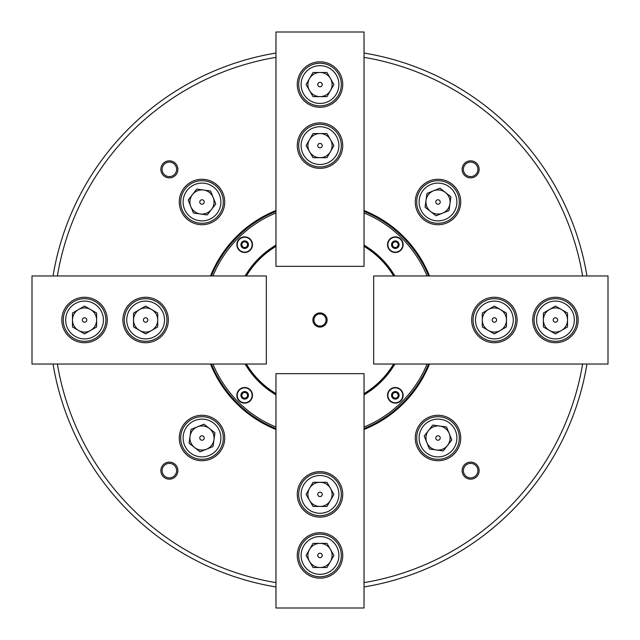 <?xml version="1.0" encoding="UTF-8"?>
<svg xmlns="http://www.w3.org/2000/svg" width="640" height="640" viewBox="0 0 640 640"><rect width="100%" height="100%" fill="white"/><g stroke="black" fill="none" stroke-linecap="round" stroke-linejoin="round"><path stroke-width="0.96" d="M57.368 364.032A266.304 266.304 0 0 0 275.968 582.632M364.032 582.632A266.304 266.304 0 0 0 582.632 364.032M586.952 364.032A270.56 270.56 0 0 1 364.032 586.952M275.968 586.952A270.56 270.56 0 0 1 53.048 364.032M177.88 470.64A8.52 8.52 0 0 0 169.36 462.12A8.52 8.52 0 0 0 160.84 470.64A8.52 8.52 0 0 0 169.36 479.16A8.52 8.52 0 0 0 177.88 470.64M176.6 470.64A7.24 7.24 0 0 0 169.36 463.4A7.24 7.24 0 0 0 162.112 470.64A7.24 7.24 0 0 0 169.36 477.888A7.24 7.24 0 0 0 176.6 470.64M177.88 169.36A8.52 8.52 0 0 0 169.36 160.84A8.52 8.52 0 0 0 160.84 169.36A8.52 8.52 0 0 0 169.36 177.88A8.52 8.52 0 0 0 177.88 169.36M176.6 169.36A7.24 7.24 0 0 0 169.36 162.112A7.24 7.24 0 0 0 162.112 169.36A7.24 7.24 0 0 0 169.36 176.6A7.24 7.24 0 0 0 176.6 169.36M479.16 169.36A8.52 8.52 0 0 0 470.64 160.84A8.52 8.52 0 0 0 462.12 169.36A8.52 8.52 0 0 0 470.64 177.88A8.52 8.52 0 0 0 479.16 169.36M477.888 169.36A7.24 7.24 0 0 0 470.64 162.112A7.24 7.24 0 0 0 463.4 169.36A7.24 7.24 0 0 0 470.64 176.6A7.24 7.24 0 0 0 477.888 169.36M479.16 470.64A8.52 8.52 0 0 0 470.64 462.12A8.52 8.52 0 0 0 462.12 470.64A8.52 8.52 0 0 0 470.64 479.16A8.52 8.52 0 0 0 479.16 470.64M477.888 470.64A7.24 7.24 0 0 0 470.64 463.4A7.24 7.24 0 0 0 463.4 470.64A7.24 7.24 0 0 0 470.64 477.888A7.24 7.24 0 0 0 477.888 470.64M224.72 202A22.728 22.728 0 0 0 202 179.272A22.728 22.728 0 0 0 179.272 202A22.728 22.728 0 0 0 202 224.72A22.728 22.728 0 0 0 224.72 202M460.728 202A22.728 22.728 0 0 0 438 179.272A22.728 22.728 0 0 0 415.28 202A22.728 22.728 0 0 0 438 224.72A22.728 22.728 0 0 0 460.728 202M460.728 438A22.728 22.728 0 0 0 438 415.28A22.728 22.728 0 0 0 415.28 438A22.728 22.728 0 0 0 438 460.728A22.728 22.728 0 0 0 460.728 438M224.72 438A22.728 22.728 0 0 0 202 415.28A22.728 22.728 0 0 0 179.272 438A22.728 22.728 0 0 0 202 460.728A22.728 22.728 0 0 0 224.72 438M429.504 275.968A118.024 118.024 0 0 0 364.032 210.496M275.968 210.496A118.024 118.024 0 0 0 210.496 275.968M428.584 275.968A117.176 117.176 0 0 0 364.032 211.416M275.968 211.416A117.176 117.176 0 0 0 211.416 275.968M211.416 364.032A117.176 117.176 0 0 0 275.968 428.584M364.032 428.584A117.176 117.176 0 0 0 428.584 364.032M210.496 364.032A118.024 118.024 0 0 0 275.968 429.504M364.032 429.504A118.024 118.024 0 0 0 429.504 364.032M582.632 275.968A266.304 266.304 0 0 0 364.032 57.368M275.968 57.368A266.304 266.304 0 0 0 57.368 275.968M53.048 275.968A270.56 270.56 0 0 1 275.968 53.048M364.032 53.048A270.56 270.56 0 0 1 586.952 275.968M327.104 320A7.104 7.104 0 0 0 320 312.896A7.104 7.104 0 0 0 312.896 320A7.104 7.104 0 0 0 320 327.104A7.104 7.104 0 0 0 327.104 320M326.04 320A6.04 6.04 0 0 0 320 313.96A6.04 6.04 0 0 0 313.96 320A6.04 6.04 0 0 0 320 326.04A6.04 6.04 0 0 0 326.04 320M364.032 393.6A85.76 85.76 0 0 0 393.6 364.032M393.6 275.968A85.76 85.76 0 0 0 364.032 246.4M364.032 246.208A85.928 85.928 0 0 1 393.792 275.968M393.792 364.032A85.928 85.928 0 0 1 364.032 393.792M275.968 246.4A85.76 85.76 0 0 0 246.4 275.968M246.4 364.032A85.76 85.76 0 0 0 275.968 393.6M275.968 393.792A85.928 85.928 0 0 1 246.208 364.032M246.208 275.968A85.928 85.928 0 0 1 275.968 246.208M387.512 395.32A7.808 7.808 0 0 0 395.32 403.136A7.808 7.808 0 0 0 403.136 395.32A7.808 7.808 0 0 0 395.32 387.512A7.808 7.808 0 0 0 387.512 395.32M387.512 244.68A7.808 7.808 0 0 0 395.32 252.488A7.808 7.808 0 0 0 403.136 244.68A7.808 7.808 0 0 0 395.32 236.864A7.808 7.808 0 0 0 387.512 244.68M236.864 395.32A7.808 7.808 0 0 0 244.68 403.136A7.808 7.808 0 0 0 252.488 395.32A7.808 7.808 0 0 0 244.68 387.512A7.808 7.808 0 0 0 236.864 395.32M236.864 244.68A7.808 7.808 0 0 0 244.68 252.488A7.808 7.808 0 0 0 252.488 244.68A7.808 7.808 0 0 0 244.68 236.864A7.808 7.808 0 0 0 236.864 244.68M427.048 275.968A115.752 115.752 0 0 0 364.032 212.952M275.968 212.952A115.752 115.752 0 0 0 212.952 275.968M394.872 364.032A86.856 86.856 0 0 1 364.032 394.872M275.968 394.872A86.856 86.856 0 0 1 245.128 364.032M212.952 364.032A115.752 115.752 0 0 0 275.968 427.048M364.032 427.048A115.752 115.752 0 0 0 427.048 364.032M245.128 275.968A86.856 86.856 0 0 1 275.968 245.128M364.032 245.128A86.856 86.856 0 0 1 394.872 275.968M246.688 242.672A2.84 2.84 0 0 1 243.944 247.424A2.84 2.84 0 0 1 242.672 242.672A2.84 2.84 0 0 1 246.688 242.672M249.952 249.952A7.456 7.456 0 0 0 249.952 239.408A7.456 7.456 0 0 0 239.408 239.408A7.456 7.456 0 0 0 239.408 249.952A7.456 7.456 0 0 0 249.952 249.952A7.456 7.456 0 0 1 239.408 249.952A7.456 7.456 0 0 1 239.408 239.408M245.528 247.848L242.36 247L241.512 243.832L243.832 241.512L247 242.36L247.848 245.528L245.528 247.848M297.272 555.448A22.728 22.728 0 0 0 320 578.176A22.728 22.728 0 0 0 342.728 555.448A22.728 22.728 0 0 0 320 532.728A22.728 22.728 0 0 0 297.272 555.448M297.272 494.376A22.728 22.728 0 0 0 320 517.104A22.728 22.728 0 0 0 342.728 494.376A22.728 22.728 0 0 0 320 471.656A22.728 22.728 0 0 0 297.272 494.376M364.032 373.656L364.032 608L275.968 608L275.968 373.656L364.032 373.656M330.456 561.488A12.072 12.072 0 0 0 320 543.376A12.072 12.072 0 0 0 309.544 561.488A12.072 12.072 0 0 0 330.456 561.488M317.768 555.448A2.232 2.232 0 0 0 320 557.68A2.232 2.232 0 0 0 322.232 555.448A2.232 2.232 0 0 0 320 553.216A2.232 2.232 0 0 0 317.768 555.448M338.888 555.448A18.888 18.888 0 0 0 320 536.56A18.888 18.888 0 0 0 301.112 555.448A18.888 18.888 0 0 0 320 574.336A18.888 18.888 0 0 0 338.888 555.448M298.696 555.448A21.304 21.304 0 0 1 320 534.144A21.304 21.304 0 0 1 341.304 555.448A21.304 21.304 0 0 1 320 576.752A21.304 21.304 0 0 1 298.696 555.448M313.032 567.52L326.968 567.52L333.936 555.448L326.968 543.376L313.032 543.376L306.064 555.448L313.032 567.52M330.456 500.416A12.072 12.072 0 0 0 320 482.304A12.072 12.072 0 0 0 309.544 500.416A12.072 12.072 0 0 0 330.456 500.416M317.768 494.376A2.232 2.232 0 0 0 320 496.608A2.232 2.232 0 0 0 322.232 494.376A2.232 2.232 0 0 0 320 492.144A2.232 2.232 0 0 0 317.768 494.376M338.888 494.376A18.888 18.888 0 0 0 320 475.488A18.888 18.888 0 0 0 301.112 494.376A18.888 18.888 0 0 0 320 513.272A18.888 18.888 0 0 0 338.888 494.376M298.696 494.376A21.304 21.304 0 0 1 320 473.072A21.304 21.304 0 0 1 341.304 494.376A21.304 21.304 0 0 1 320 515.68A21.304 21.304 0 0 1 298.696 494.376M313.032 506.448L326.968 506.448L333.936 494.376L326.968 482.304L313.032 482.304L306.064 494.376L313.032 506.448M84.552 297.272A22.728 22.728 0 0 0 61.824 320A22.728 22.728 0 0 0 84.552 342.728A22.728 22.728 0 0 0 107.272 320A22.728 22.728 0 0 0 84.552 297.272M145.624 297.272A22.728 22.728 0 0 0 122.896 320A22.728 22.728 0 0 0 145.624 342.728A22.728 22.728 0 0 0 168.344 320A22.728 22.728 0 0 0 145.624 297.272M266.344 364.032L32 364.032L32 275.968L266.344 275.968L266.344 364.032M342.728 84.552A22.728 22.728 0 0 0 320 61.824A22.728 22.728 0 0 0 297.272 84.552A22.728 22.728 0 0 0 320 107.272A22.728 22.728 0 0 0 342.728 84.552M342.728 145.624A22.728 22.728 0 0 0 320 122.896A22.728 22.728 0 0 0 297.272 145.624A22.728 22.728 0 0 0 320 168.344A22.728 22.728 0 0 0 342.728 145.624M275.968 266.344L275.968 32L364.032 32L364.032 266.344L275.968 266.344M78.512 330.456A12.072 12.072 0 0 0 96.624 320A12.072 12.072 0 0 0 78.512 309.544A12.072 12.072 0 0 0 78.512 330.456M84.552 317.768A2.232 2.232 0 0 0 82.32 320A2.232 2.232 0 0 0 84.552 322.232A2.232 2.232 0 0 0 86.784 320A2.232 2.232 0 0 0 84.552 317.768M84.552 338.888A18.888 18.888 0 0 0 103.44 320A18.888 18.888 0 0 0 84.552 301.112A18.888 18.888 0 0 0 65.664 320A18.888 18.888 0 0 0 84.552 338.888M84.552 298.696A21.304 21.304 0 0 1 105.856 320A21.304 21.304 0 0 1 84.552 341.304A21.304 21.304 0 0 1 63.248 320A21.304 21.304 0 0 1 84.552 298.696M72.48 313.032L72.48 326.968L84.552 333.936L96.624 326.968L96.624 313.032L84.552 306.064L72.48 313.032M309.544 78.512A12.072 12.072 0 0 0 320 96.624A12.072 12.072 0 0 0 330.456 78.512A12.072 12.072 0 0 0 309.544 78.512M322.232 84.552A2.232 2.232 0 0 0 320 82.32A2.232 2.232 0 0 0 317.768 84.552A2.232 2.232 0 0 0 320 86.784A2.232 2.232 0 0 0 322.232 84.552M301.112 84.552A18.888 18.888 0 0 0 320 103.44A18.888 18.888 0 0 0 338.888 84.552A18.888 18.888 0 0 0 320 65.664A18.888 18.888 0 0 0 301.112 84.552M341.304 84.552A21.304 21.304 0 0 1 320 105.856A21.304 21.304 0 0 1 298.696 84.552A21.304 21.304 0 0 1 320 63.248A21.304 21.304 0 0 1 341.304 84.552M326.968 72.48L313.032 72.48L306.064 84.552L313.032 96.624L326.968 96.624L333.936 84.552L326.968 72.48M139.584 330.456A12.072 12.072 0 0 0 157.696 320A12.072 12.072 0 0 0 139.584 309.544A12.072 12.072 0 0 0 139.584 330.456M145.624 317.768A2.232 2.232 0 0 0 143.392 320A2.232 2.232 0 0 0 145.624 322.232A2.232 2.232 0 0 0 147.856 320A2.232 2.232 0 0 0 145.624 317.768M145.624 338.888A18.888 18.888 0 0 0 164.512 320A18.888 18.888 0 0 0 145.624 301.112A18.888 18.888 0 0 0 126.728 320A18.888 18.888 0 0 0 145.624 338.888M145.624 298.696A21.304 21.304 0 0 1 166.928 320A21.304 21.304 0 0 1 145.624 341.304A21.304 21.304 0 0 1 124.32 320A21.304 21.304 0 0 1 145.624 298.696M133.552 313.032L133.552 326.968L145.624 333.936L157.696 326.968L157.696 313.032L145.624 306.064L133.552 313.032M309.544 139.584A12.072 12.072 0 0 0 320 157.696A12.072 12.072 0 0 0 330.456 139.584A12.072 12.072 0 0 0 309.544 139.584M322.232 145.624A2.232 2.232 0 0 0 320 143.392A2.232 2.232 0 0 0 317.768 145.624A2.232 2.232 0 0 0 320 147.856A2.232 2.232 0 0 0 322.232 145.624M301.112 145.624A18.888 18.888 0 0 0 320 164.512A18.888 18.888 0 0 0 338.888 145.624A18.888 18.888 0 0 0 320 126.728A18.888 18.888 0 0 0 301.112 145.624M341.304 145.624A21.304 21.304 0 0 1 320 166.928A21.304 21.304 0 0 1 298.696 145.624A21.304 21.304 0 0 1 320 124.32A21.304 21.304 0 0 1 341.304 145.624M326.968 133.552L313.032 133.552L306.064 145.624L313.032 157.696L326.968 157.696L333.936 145.624L326.968 133.552M500.416 309.544A12.072 12.072 0 0 0 482.304 320A12.072 12.072 0 0 0 500.416 330.456A12.072 12.072 0 0 0 500.416 309.544M494.376 322.232A2.232 2.232 0 0 0 496.608 320A2.232 2.232 0 0 0 494.376 317.768A2.232 2.232 0 0 0 492.144 320A2.232 2.232 0 0 0 494.376 322.232M494.376 301.112A18.888 18.888 0 0 0 475.488 320A18.888 18.888 0 0 0 494.376 338.888A18.888 18.888 0 0 0 513.272 320A18.888 18.888 0 0 0 494.376 301.112M494.376 341.304A21.304 21.304 0 0 1 473.072 320A21.304 21.304 0 0 1 494.376 298.696A21.304 21.304 0 0 1 515.68 320A21.304 21.304 0 0 1 494.376 341.304M506.448 326.968L506.448 313.032L494.376 306.064L482.304 313.032L482.304 326.968L494.376 333.936L506.448 326.968M561.488 309.544A12.072 12.072 0 0 0 543.376 320A12.072 12.072 0 0 0 561.488 330.456A12.072 12.072 0 0 0 561.488 309.544M555.448 322.232A2.232 2.232 0 0 0 557.68 320A2.232 2.232 0 0 0 555.448 317.768A2.232 2.232 0 0 0 553.216 320A2.232 2.232 0 0 0 555.448 322.232M555.448 301.112A18.888 18.888 0 0 0 536.56 320A18.888 18.888 0 0 0 555.448 338.888A18.888 18.888 0 0 0 574.336 320A18.888 18.888 0 0 0 555.448 301.112M555.448 341.304A21.304 21.304 0 0 1 534.144 320A21.304 21.304 0 0 1 555.448 298.696A21.304 21.304 0 0 1 576.752 320A21.304 21.304 0 0 1 555.448 341.304M567.52 326.968L567.52 313.032L555.448 306.064L543.376 313.032L543.376 326.968L555.448 333.936L567.52 326.968M555.448 342.728A22.728 22.728 0 0 0 578.176 320A22.728 22.728 0 0 0 555.448 297.272A22.728 22.728 0 0 0 532.728 320A22.728 22.728 0 0 0 555.448 342.728M494.376 342.728A22.728 22.728 0 0 0 517.104 320A22.728 22.728 0 0 0 494.376 297.272A22.728 22.728 0 0 0 471.656 320A22.728 22.728 0 0 0 494.376 342.728M373.656 275.968L608 275.968L608 364.032L373.656 364.032L373.656 275.968M397.328 246.688A2.84 2.84 0 0 1 392.576 243.944A2.84 2.84 0 0 1 397.328 242.672A2.84 2.84 0 0 1 397.328 246.688M390.048 249.952A7.456 7.456 0 0 0 400.592 249.952A7.456 7.456 0 0 0 400.592 239.408A7.456 7.456 0 0 0 390.048 239.408A7.456 7.456 0 0 0 390.048 249.952A7.456 7.456 0 0 1 390.048 239.408A7.456 7.456 0 0 1 400.592 239.408M392.152 245.528L393 242.36L396.168 241.512L398.488 243.832L397.64 247L394.472 247.848L392.152 245.528M393.312 397.328A2.84 2.84 0 0 1 396.056 392.576A2.84 2.84 0 0 1 397.328 397.328A2.84 2.84 0 0 1 393.312 397.328M390.048 390.048A7.456 7.456 0 0 0 390.048 400.592A7.456 7.456 0 0 0 400.592 400.592A7.456 7.456 0 0 0 400.592 390.048A7.456 7.456 0 0 0 390.048 390.048A7.456 7.456 0 0 1 400.592 390.048A7.456 7.456 0 0 1 400.592 400.592M394.472 392.152L397.64 393L398.488 396.168L396.168 398.488L393 397.64L392.152 394.472L394.472 392.152M242.672 393.312A2.84 2.84 0 0 1 247.424 396.056A2.84 2.84 0 0 1 242.672 397.328A2.84 2.84 0 0 1 242.672 393.312M249.952 390.048A7.456 7.456 0 0 0 239.408 390.048A7.456 7.456 0 0 0 239.408 400.592A7.456 7.456 0 0 0 249.952 400.592A7.456 7.456 0 0 0 249.952 390.048A7.456 7.456 0 0 1 249.952 400.592A7.456 7.456 0 0 1 239.408 400.592M247.848 394.472L247 397.64L243.832 398.488L241.512 396.168L242.36 393L245.528 392.152L247.848 394.472M428.496 430.568A12.072 12.072 0 0 0 436.32 449.96A12.072 12.072 0 0 0 449.2 433.488A12.072 12.072 0 0 0 428.496 430.568M440.216 438.312A2.232 2.232 0 0 0 438.312 435.792A2.232 2.232 0 0 0 435.792 437.688A2.232 2.232 0 0 0 437.688 440.216A2.232 2.232 0 0 0 440.216 438.312M419.296 435.36A18.888 18.888 0 0 0 435.36 456.704A18.888 18.888 0 0 0 456.704 440.64A18.888 18.888 0 0 0 440.64 419.296A18.888 18.888 0 0 0 419.296 435.36M459.096 440.984A21.304 21.304 0 0 1 435.024 459.096A21.304 21.304 0 0 1 416.912 435.024A21.304 21.304 0 0 1 440.984 416.912A21.304 21.304 0 0 1 459.096 440.984M446.592 427.024L432.792 425.072L424.2 436.056L429.416 448.984L443.216 450.928L451.808 439.952L446.592 427.024M209.432 428.496A12.072 12.072 0 0 0 190.04 436.32A12.072 12.072 0 0 0 206.512 449.2A12.072 12.072 0 0 0 209.432 428.496M201.688 440.216A2.232 2.232 0 0 0 204.208 438.312A2.232 2.232 0 0 0 202.312 435.792A2.232 2.232 0 0 0 199.784 437.688A2.232 2.232 0 0 0 201.688 440.216M204.64 419.296A18.888 18.888 0 0 0 183.296 435.36A18.888 18.888 0 0 0 199.36 456.704A18.888 18.888 0 0 0 220.704 440.64A18.888 18.888 0 0 0 204.64 419.296M199.016 459.096A21.304 21.304 0 0 1 180.904 435.024A21.304 21.304 0 0 1 204.976 416.912A21.304 21.304 0 0 1 223.088 440.984A21.304 21.304 0 0 1 199.016 459.096M212.976 446.592L214.928 432.792L203.944 424.2L191.016 429.416L189.072 443.216L200.048 451.808L212.976 446.592M211.504 209.432A12.072 12.072 0 0 0 203.68 190.04A12.072 12.072 0 0 0 190.8 206.512A12.072 12.072 0 0 0 211.504 209.432M199.784 201.688A2.232 2.232 0 0 0 201.688 204.208A2.232 2.232 0 0 0 204.208 202.312A2.232 2.232 0 0 0 202.312 199.784A2.232 2.232 0 0 0 199.784 201.688M220.704 204.64A18.888 18.888 0 0 0 204.64 183.296A18.888 18.888 0 0 0 183.296 199.36A18.888 18.888 0 0 0 199.36 220.704A18.888 18.888 0 0 0 220.704 204.64M180.904 199.016A21.304 21.304 0 0 1 204.976 180.904A21.304 21.304 0 0 1 223.088 204.976A21.304 21.304 0 0 1 199.016 223.088A21.304 21.304 0 0 1 180.904 199.016M193.408 212.976L207.208 214.928L215.8 203.944L210.584 191.016L196.784 189.072L188.192 200.048L193.408 212.976M430.568 211.504A12.072 12.072 0 0 0 449.96 203.68A12.072 12.072 0 0 0 433.488 190.8A12.072 12.072 0 0 0 430.568 211.504M438.312 199.784A2.232 2.232 0 0 0 435.792 201.688A2.232 2.232 0 0 0 437.688 204.208A2.232 2.232 0 0 0 440.216 202.312A2.232 2.232 0 0 0 438.312 199.784M435.36 220.704A18.888 18.888 0 0 0 456.704 204.64A18.888 18.888 0 0 0 440.64 183.296A18.888 18.888 0 0 0 419.296 199.36A18.888 18.888 0 0 0 435.36 220.704M440.984 180.904A21.304 21.304 0 0 1 459.096 204.976A21.304 21.304 0 0 1 435.024 223.088A21.304 21.304 0 0 1 416.912 199.016A21.304 21.304 0 0 1 440.984 180.904M427.024 193.408L425.072 207.208L436.056 215.8L448.984 210.584L450.928 196.784L439.952 188.192L427.024 193.408M247.344 247.344A3.76 3.76 0 0 0 247.344 242.016A3.76 3.76 0 0 0 242.016 242.016A3.76 3.76 0 0 0 242.016 247.344A3.76 3.76 0 0 0 247.344 247.344M392.656 247.344A3.76 3.76 0 0 0 397.984 247.344A3.76 3.76 0 0 0 397.984 242.016A3.76 3.76 0 0 0 392.656 242.016A3.76 3.76 0 0 0 392.656 247.344M392.656 392.656A3.76 3.76 0 0 0 392.656 397.984A3.76 3.76 0 0 0 397.984 397.984A3.76 3.76 0 0 0 397.984 392.656A3.76 3.76 0 0 0 392.656 392.656M247.344 392.656A3.76 3.76 0 0 0 242.016 392.656A3.76 3.76 0 0 0 242.016 397.984A3.76 3.76 0 0 0 247.344 397.984A3.76 3.76 0 0 0 247.344 392.656"/></g></svg>
